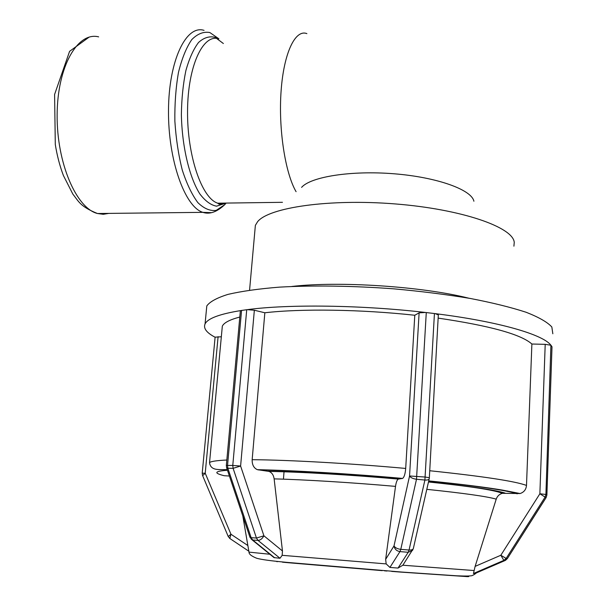 <?xml version="1.0" encoding="UTF-8"?>
<svg xmlns="http://www.w3.org/2000/svg" width="607" height="607" viewBox="0 0 607 607"><rect width="100%" height="100%" fill="white"/><g stroke="black" fill="none" stroke-linecap="round" stroke-linejoin="round"><path stroke-width="0.91" d="M473.9 201.243C471.662 189.718 437.078 177.198 394.11 173.784C351.165 170.286 310.701 176.766 301.596 187.381M251.184 539.122L252.694 540.002L251.146 537.658L249.796 536.793M282.46 550.974L263.908 535.799L256.458 538.045L258.013 540.405C260.312 540.268 262.285 538.735 263.908 535.799L240.607 466.032L232.777 465.44L233.103 468.323L240.607 466.032L254.348 310.238L264.842 312.772L252.163 459.696C252.034 464.742 253.779 468.065 257.391 469.674L269.007 471.427C271.853 472.557 273.567 475.046 274.136 478.877L282.46 550.974L282.172 555.322L280.002 558.265L274.03 557.621L271.724 555.413M226.57 467.633L227.86 468.278L227.542 465.41L226.328 465.546M507.406 558.501L546.103 497.619L546.892 495.039L545.905 494.455L539.873 493.772L545.094 497.095L545.905 494.455L550.921 345.239C543.121 334.54 498.673 321.528 435.242 313.644L434.437 313.538L424.908 480.038C427.548 480.205 428.997 479.712 429.255 478.551L429.354 477.739L425.31 477.056L409.558 475.979C410.696 477.679 413.01 478.771 416.501 479.257L426.281 312.559L425.431 312.468C361.165 304.972 288.204 304.122 247.299 309.653L246.723 309.722L232.777 465.44L227.542 465.41L241.563 310.443L241.085 310.526C219.681 313.971 207.67 318.447 205.06 323.948C203.186 328.281 206.532 332.719 215.106 337.249M247.299 309.653L254.348 310.238M240.342 311.027L241.085 310.526M241.563 310.443L246.723 309.722M419.111 312.855L409.558 475.979L394.019 545.89C394.611 549.107 396.591 551.012 399.96 551.611L400.779 549.35C397.35 548.895 395.104 547.742 394.019 545.89L385.65 559.366L395.514 486.382C396.121 482.322 397.046 479.887 398.283 479.09L402.608 478.415C404.209 477.216 405.241 473.885 405.696 468.437L414.786 315.253L419.111 312.855L425.431 312.468M429.195 478.84L413.39 548.288C413.094 549.578 411.652 550.154 409.05 550.033L408.223 552.279L412.479 550.458L413.155 548.918M413.321 548.584L402.858 565.223L398.01 568.069L389.922 567.431L386.173 563.903L385.65 559.366M435.242 313.644L438.322 314.896L429.354 477.679M426.281 312.559L434.437 313.538M545.207 344.336L539.873 493.772L500.836 555.253L503.848 560.39L506.155 558.44L500.836 555.253L475.122 566.384L496.223 499.129C497.285 496.124 499.326 494.181 502.353 493.316L520.085 493.537C523.955 492.262 526.094 489.561 526.497 485.441L531.884 344.025L545.207 344.336L550.921 345.239M475.038 573.494L473.46 573.516L504.318 560.178L505.525 560.307L507.353 558.584L505.221 560.276M551.801 352.621L546.869 494.978L546.057 497.603L507.353 558.584L506.155 558.44L545.094 497.095L546.057 497.603M552.006 346.893L546.892 494.993M473.46 573.516L475.122 566.384M551.073 345.383L551.975 346.756M276.815 561.642L277.331 561.695M282.43 562.173L288.803 562.765M287.437 562.636L285.806 562.484M384.413 570.815L386.97 571.02M382.228 570.641L288.993 562.78M399.065 571.961L401.022 572.12M227.458 470.25C214.476 471.222 213.391 473.043 224.195 475.713L229.4 476.032M239.795 317.044C229.795 319.677 223.975 322.712 222.329 326.141L222.01 329.571M531.884 344.025C521.132 334.358 489.887 325.724 438.148 318.114M215.113 337.173L221.335 336.756M230.212 538.75L229.803 538.47L230.956 534.243L228.247 536.55M202.655 475.691L205.219 473.217L202.214 473.225M414.786 315.253C360.801 309.342 301.034 308.553 264.842 312.772M552.833 333.767L551.839 326.991C547.446 322.173 538.872 317.256 526.102 312.256C510.957 307.309 492.285 302.696 470.076 298.424C446.244 294.478 420.765 291.277 393.647 288.826C352.675 285.791 312.628 285.244 279.341 287.141C258.605 288.818 241.51 291.231 228.05 294.372C216.934 297.832 209.855 301.687 206.805 305.92L206.403 310.048M513.909 246.184L514.25 242.383C513.097 227.162 461.707 209.218 395.498 203.952C329.328 198.565 268.764 207.503 257.573 221.73L255.365 225.379L254.986 229.621M468.938 298.227C422.055 286.375 338.812 280.935 291.868 286.466M306.884 33.628C295.359 29.007 283.818 52.733 281.109 90.83C278.325 128.828 285.184 173.018 296.079 191.683M274.652 557.787L252.694 540.002L258.013 540.405L280.002 558.265M256.458 538.045L251.146 537.658L227.86 468.278L233.103 468.323L256.458 538.045M389.922 567.431L399.96 551.611L408.223 552.279L398.01 568.069M409.05 550.033L400.779 549.35L416.501 479.257L424.908 480.038L409.05 550.033M473.49 573.516L503.871 560.398L505.085 560.527L474.871 573.562M386.173 563.903L282.172 555.322M269.872 554.252L248.991 552.12M474.097 570.542L402.858 565.223M391.636 571.384L398.936 571.953M401.022 572.113L467.064 576.612C469.666 576.665 469.34 576.483 466.085 576.066M426.804 489.341C463.702 493.188 486.844 496.45 496.223 499.129M228.52 473.43L228.74 474.067M505.016 493.066C495.122 489.94 469.613 486.207 428.504 481.867M428.701 481.002C476.981 485.987 506.504 490.266 517.255 493.825M226.828 460.023C216.775 460.508 211.016 461.358 209.544 462.572L209.772 464.18M505.722 491.025L507.49 490.972M526.497 485.441C515.267 481.23 483.013 476.328 429.741 470.736M247.868 545.541L230.956 534.243L205.219 473.217L218.095 336.68M274.136 478.877C304.19 479.629 351.848 482.535 395.514 486.382M398.549 479.006C351.521 474.811 300.033 471.776 268.044 471.199M258.407 469.917C293.189 470.493 350.353 473.839 402.335 478.506M405.696 468.437C350.163 463.376 288.909 459.962 252.163 459.696M108.812 213.391L103.22 214.294L97.492 213.52C76.452 208.36 56.694 163.184 57.134 114.89C57.324 66.535 77.605 31.435 98.645 36.868M204.058 30.365C186.121 24.523 168.716 60.518 168.496 110.459C168.063 160.331 184.93 207.01 202.867 212.351L211.289 212.647M222.435 204.164L223.201 203.117M226.176 203.079L222.003 203.914L217.731 203.193C201.919 198.352 187.161 156.075 187.548 111.127C187.745 66.11 202.988 33.491 218.808 38.833M223.368 43.522L215.136 37.353C209.415 35.919 203.884 37.626 198.535 42.475C193.481 49.144 189.255 58.538 185.863 70.662C183.109 84.047 181.614 98.683 181.379 114.571C182.001 146.682 189.376 177.419 199.885 193.99C205.318 201.092 210.872 205.151 216.555 206.175L224.673 203.557M226.108 203.102L224.719 204.703L216.221 210.371C210.113 211.206 203.99 208.618 197.852 202.617C191.918 194.65 186.721 183.769 182.267 169.998C178.458 154.914 175.992 138.639 174.869 121.195C174.626 103.729 175.84 87.416 178.504 72.256C181.933 58.416 186.349 47.543 191.766 39.622C197.556 33.742 203.58 31.389 209.863 32.55L218.915 38.825M240.357 310.89L226.335 465.493L226.699 467.989L249.947 537.241L252.14 539.889L274.03 557.621M476.48 572.871C473.892 575.011 471.814 576.005 470.243 575.868C469.545 575.96 467.595 576.24 456.874 575.808L401.971 572.067L287.581 562.431C271.587 560.967 261.291 559.578 256.693 558.258C251.526 556.156 248.961 554.153 249.014 552.256L242.815 515.996M502.384 493.309C493.832 489.97 469.203 486.199 428.481 481.981M227.238 469.598C216.016 469.924 214.802 468.968 213.702 468.589C211.274 467.542 209.885 465.539 209.544 462.572L222.329 326.141M428.724 480.888C460.667 484.128 485.152 487.186 502.194 490.046L520.085 493.537M215.121 337.075L202.214 473.187L202.548 475.44L228.156 536.345L229.803 538.47L248.84 551.224M398.291 479.082C351.665 474.924 300.495 471.905 269.007 471.419M257.391 469.681C292.695 470.364 350.201 473.718 402.608 478.422M206.805 305.92L205.06 323.948M284.046 471.639L283.439 479.166M255.365 225.379L249.576 290.146M226.009 203.14L224.719 204.703C216.82 212.071 209.536 214.62 202.867 212.351L97.492 213.52C79.866 206.441 78.478 201.054 72.886 194.179L63.409 175.529C59.812 166.045 57.111 155.711 55.298 144.534L54.592 94.457L69.585 51.345L89.123 37.118M282.452 202.313L217.731 203.193C218.983 204.703 221.411 204.673 225.015 203.095"/></g></svg>
